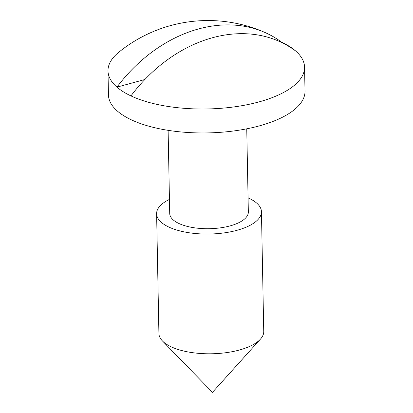 <?xml version="1.0" encoding="UTF-8"?>
<svg xmlns="http://www.w3.org/2000/svg" width="413" height="413" viewBox="0 0 413 413"><rect width="100%" height="100%" fill="white"/><g stroke="black" fill="none" stroke-linecap="round" stroke-linejoin="round"><path stroke-width="0.62" d="M107.989 70.928A98.299 39.932 -1.1 0 0 116.941 87.133A140.921 109.357 -57.9 0 1 198.581 28.931A140.921 109.357 -57.9 0 1 264.764 32.395A141.53 141.53 0 0 0 118.676 52.332A98.299 39.932 -1.1 0 0 107.989 70.928L108.449 94.876A98.299 39.932 -1.1 0 0 159.65 128.804A98.299 39.932 -1.1 0 0 259.271 125.903A98.299 39.932 -1.1 0 0 305.011 91.103L304.551 67.154A98.299 39.932 -1.1 0 0 295.6 50.949A98.299 39.932 -1.1 0 0 281.589 42.172L281.207 42.281M295.6 50.949A140.921 109.357 122.1 0 0 212.592 37.707A140.921 109.357 122.1 0 0 130.952 95.909A98.299 39.932 -1.1 0 0 258.806 101.954A98.299 39.932 -1.1 0 0 304.551 67.154M169.444 199.407A52.425 21.295 -1.1 0 0 156.61 213.743L158.912 333.482A52.425 21.295 -1.1 0 0 162.485 340.993A52.425 21.295 -1.1 0 0 239.349 350.033A52.425 21.295 -1.1 0 0 260.464 339.109A52.425 21.295 -1.1 0 0 263.747 331.474L261.444 211.73A52.425 21.295 -1.1 0 0 248.074 197.894M156.61 213.743A52.425 21.295 -1.1 0 0 183.919 231.838A52.425 21.295 -1.1 0 0 237.052 230.289A52.425 21.295 -1.1 0 0 261.444 211.73M168.117 130.338L169.717 213.49A39.323 15.973 -1.1 0 0 190.197 227.062A39.323 15.973 -1.1 0 0 230.046 225.901A39.323 15.973 -1.1 0 0 248.342 211.977L246.747 128.83M264.764 32.395A140.921 109.357 -57.9 0 1 281.589 42.172M144.86 79.508L116.941 87.133A98.299 39.932 -1.1 0 0 130.952 95.909M162.485 340.993L212.478 392.35L260.464 339.109"/></g></svg>
